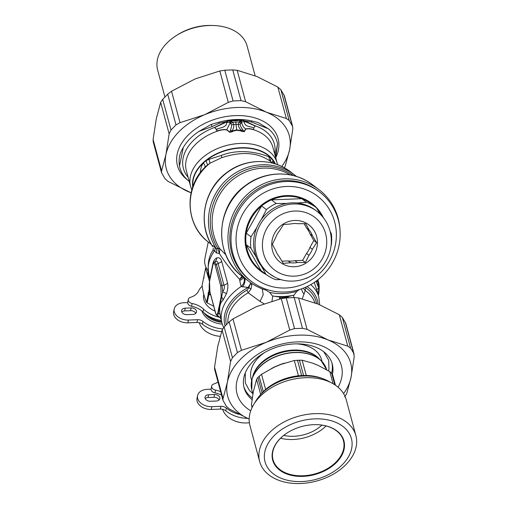 <?xml version="1.0" encoding="UTF-8"?>
<svg xmlns="http://www.w3.org/2000/svg" width="509" height="509" viewBox="0 0 509 509"><rect width="100%" height="100%" fill="white"/><g stroke="black" fill="none" stroke-linecap="round" stroke-linejoin="round"><path stroke-width="0.76" d="M218.024 382.024A18.235 12.744 -168.5 0 1 213.875 383.958A4.556 3.188 -168.5 0 0 211.668 386.064L211.108 388.831A4.556 3.188 -168.5 0 0 214.963 392.872A18.235 12.744 -168.5 0 1 221.574 395.162M220.632 391.682A18.235 12.744 -168.5 0 0 215.53 390.104A4.556 3.188 -168.5 0 1 211.668 386.064M239.045 414.339A26.589 18.585 -168.5 0 1 226.333 408.04A6.076 4.25 -168.5 0 0 220.919 406.316L211.833 406.672L211.267 409.44L220.352 409.083A6.076 4.25 -168.5 0 1 225.767 410.808A26.589 18.585 -168.5 0 0 247.444 418.36M211.833 406.672A12.159 8.5 -168.5 0 1 197.587 395.576A12.159 8.5 -168.5 0 1 207.157 389.347L211.063 389.194M211.267 409.44A12.159 8.5 -168.5 0 1 197.021 398.343L197.587 395.576M214.518 394.532L208.62 394.761A4.556 3.188 -168.5 0 0 205.032 397.096A4.556 3.188 -168.5 0 0 210.37 401.257L216.274 401.028A4.556 3.188 -168.5 0 0 219.863 398.693A4.556 3.188 -168.5 0 0 214.518 394.532L213.952 397.3A4.556 3.188 -168.5 0 1 219.118 399.979M205.21 398.579A4.556 3.188 -168.5 0 1 208.054 397.529L213.952 397.3M251.592 281.553L250.403 280.656A56.219 53.617 -52.8 0 1 241.673 203.454A56.219 53.617 -52.8 0 1 318.373 191.079L319.563 191.976A56.219 53.617 -52.8 0 1 330.945 265.38A56.219 53.617 -52.8 0 1 259.068 286.268A56.219 53.617 -52.8 0 1 251.592 281.553A56.219 53.617 -52.8 0 1 242.863 204.357A56.219 53.617 -52.8 0 1 319.563 191.976M261.849 282.737A51.663 49.271 -52.8 0 1 260.411 194.915A51.663 49.271 -52.8 0 1 336.36 234.089A51.663 49.271 -52.8 0 1 261.849 282.737M266.411 274.675A42.393 40.434 -52.8 0 1 266.22 274.574A42.393 40.434 -52.8 0 1 258.095 208.124A42.393 40.434 -52.8 0 1 323.45 217.788M281.127 279.632L275.687 279.657A41.789 39.855 -52.8 0 1 271.443 277.78A41.789 39.855 -52.8 0 1 265.933 274.313L261.142 270.68A41.789 39.855 -52.8 0 1 246.14 244.651A41.789 39.855 -52.8 0 1 246.222 233.198A41.789 39.855 -52.8 0 1 261.594 205.98A41.789 39.855 -52.8 0 1 271.431 199.878A41.789 39.855 -52.8 0 1 301.805 198.688A41.789 39.855 -52.8 0 1 311.565 204.033L316.35 207.666L320.377 214.346M317.629 209.765A41.789 39.855 -52.8 0 1 321.917 215.962M265.933 274.313L261.492 266.252M256.281 257.204L250.931 248.284A41.789 39.855 -52.8 0 1 251.007 236.831L246.222 233.198L261.594 205.98L266.385 209.619A41.789 39.855 -52.8 0 1 276.222 203.511L286.968 203.39M261.142 270.68L246.14 244.651L250.931 248.284M330.182 231.538L331.353 233.695A41.789 39.855 -52.8 0 1 331.276 245.147L331.104 245.497M309.211 276.909A41.789 39.855 -52.8 0 1 306.062 278.468L305.629 278.506M296.868 203.002L306.596 202.321A41.789 39.855 -52.8 0 1 316.35 207.666M266.385 209.619L261.327 219.538M256.81 227.529L251.007 236.831M276.222 203.511L271.431 199.878L301.805 198.688L306.596 202.321M281.922 261.174L288.158 260.932A20.055 19.132 -52.8 0 0 294.908 260.665L302.607 260.366L306.501 253.469A20.055 19.132 -52.8 0 0 309.917 247.419L313.811 240.522L310.013 233.93A20.055 19.132 -52.8 0 0 306.679 228.14L304.096 223.661M274.637 277.011A39.206 37.386 -52.8 0 1 269.426 273.721L267.969 272.62A39.206 37.386 -52.8 0 1 261.88 218.787A39.206 37.386 -52.8 0 1 315.364 210.16L316.821 211.26C324.176 216.987 328.795 224.482 330.672 233.746C332.682 245.554 329.978 256.307 322.56 265.997C311.489 280.453 290.251 285.447 274.72 277.061L269.426 273.721A39.206 37.386 -52.8 0 1 263.338 219.894A39.206 37.386 -52.8 0 1 316.821 211.26M305.4 263.477A23.554 22.46 -52.8 0 1 271.723 243.945A23.554 22.46 -52.8 0 1 306.615 223.368A23.554 22.46 -52.8 0 1 305.4 263.477M288.158 260.932L290.582 262.771A20.055 19.132 -52.8 0 0 297.339 262.51L294.908 260.665M290.582 262.771L283.271 263.363L279.085 256.479A20.055 19.132 -52.8 0 1 275.751 250.689L272.334 244.384L275.846 237.2A20.055 19.132 -52.8 0 1 279.263 231.15L283.538 224.545L290.855 223.954A20.055 19.132 -52.8 0 1 297.606 223.686L305.686 223.68L309.103 229.985L306.679 228.14M309.103 229.985A20.055 19.132 -52.8 0 1 312.443 235.769L310.013 233.93M306.501 253.469L308.925 255.314A20.055 19.132 -52.8 0 0 312.348 249.264L309.917 247.419M297.339 262.51L305.413 262.498L302.607 260.366M308.925 255.314L305.413 262.498M312.348 249.264L316.623 242.653L313.811 240.522M312.443 235.769L316.623 242.653M222.649 409.312A20.513 14.341 11.5 0 0 235.47 421.204L235.775 421.318A18.992 13.279 11.5 0 0 243.62 422.922L243.945 422.934A20.513 14.341 11.5 0 0 249.372 422.674M235.47 421.204A20.513 14.341 11.5 0 0 243.945 422.934M203.81 294.221L203.683 294.838A20.513 14.341 11.5 0 0 215.052 311.133M209.485 281.362L205.598 268.179L203.886 276.565L204.052 277.927L203.715 277.418L202.054 285.568C203.225 292.815 204.733 298.408 206.578 302.34A24.311 16.994 11.5 0 0 207.157 302.874L213.735 306.253M207.157 302.874L208.817 294.717L210.134 294.717L208.995 293.865L209.613 290.824M208.817 294.717A24.311 16.994 -168.5 0 1 208.245 294.189L208.079 292.828L208.416 293.337L209.32 288.908M208.416 293.337A24.311 16.994 11.5 0 0 208.995 293.865M206.578 302.34L208.245 294.189M203.937 276.972A24.311 16.994 11.5 0 0 203.715 277.418M206.062 267.479L205.884 267.613A24.311 16.994 11.5 0 0 205.598 268.179M209.969 278.983A21.092 14.742 -168.5 0 1 208.022 270.782M212.094 334.598L212.399 334.706A18.992 13.279 11.5 0 0 220.174 336.303A20.513 14.341 11.5 0 1 212.094 334.598A20.513 14.341 11.5 0 1 199.273 322.7M201.857 310.916A20.513 14.341 11.5 0 0 222.28 324.138M204.033 312.857A20.513 14.341 11.5 0 0 221.778 322.356M221.536 321.465A19.908 13.915 -168.5 0 1 207.316 315.287M282.279 298.414L281.477 297.173L280.147 297.122L280.529 298.808M282.387 297.18L281.63 297.313L283.99 297.93L286.351 296.995L284.016 297.46L282.387 297.18L284.016 297.46A2.125 0.503 -92.2 0 0 283.99 297.93L283.984 298.121M280.147 297.122L272.5 295.977A62.302 59.419 127.2 0 0 293.979 295.137L286.573 296.976L285.899 297.911M285.676 297.052L284.047 297.148M279.835 297.103L279.39 299.222L280.109 297.122M288.094 296.779L288.17 297.771M287.846 296.817L288.011 297.778M287.814 296.823L287.54 297.81M293.839 295.214L293.578 297.587M272.729 296.034L272.01 301.086M293.979 295.137L296.842 291.364L299.553 289.506M272.5 295.977L269.687 292.427A59.26 56.518 127.2 0 0 296.842 291.364M250.625 282.686L248.888 287.865L246.865 290.13L248.176 292.77L260.048 301.417L263.955 303.72M302.295 298.828L305.19 290.544L303.351 288.164M269.687 292.427L265.87 290.092A57.74 55.067 -52.8 0 1 249.124 281.585A57.74 55.067 -52.8 0 1 240.153 202.302A57.74 55.067 -52.8 0 1 318.927 189.59A57.74 55.067 -52.8 0 1 340.018 230.214M251.796 284.9L250.994 289.087A3.041 1.069 -157.7 0 0 248.888 287.865A75.803 74.352 172.8 0 1 248.176 287.458A9.117 0.961 -62.1 0 1 250.326 284.047A3.041 2.348 -175.3 0 1 251.796 284.9L251.516 283.303M227.898 323.094A44.824 30.247 164.9 0 1 248.176 292.77L250.994 289.087M215.224 265.469C214.327 262.593 213.532 262.568 212.832 265.386A1.521 1.063 -168.5 0 1 212.819 265.024C213.099 263.745 213.595 262.752 214.308 262.04L214.582 261.9A6.076 4.988 -113.9 0 0 216.77 257.974C219.048 257.21 220.69 258.33 221.689 261.327A6.076 4.104 -15.1 0 1 218.094 263.446L223.954 285.161L222.013 285.218A1.521 1.024 -15.1 0 0 220.836 286.255L215.224 265.469A1.521 1.024 -15.1 0 1 216.401 264.432L218.094 263.446C217.89 261.416 216.719 260.901 214.582 261.9L216.401 264.432L222.013 285.218L222.662 291.842C224.38 289.297 224.813 287.07 223.954 285.161A6.076 4.104 164.9 0 0 227.548 283.042C228.217 286.236 227.841 289.793 226.422 293.712A6.076 0.973 19.8 0 0 222.662 291.842L221.619 296.951A1.521 1.063 11.5 0 1 221.186 296.346L217.884 312.532A1.521 1.063 11.5 0 0 218.316 313.137L221.619 296.951A6.076 4.867 39.4 0 1 223.025 300.259L226.422 293.712M217.884 312.532C217.184 315.351 216.389 315.319 215.492 312.45A1.521 1.024 164.9 0 0 215.498 312.787L215.498 312.787A1.521 1.024 164.9 0 0 215.504 312.793C215.911 314.269 216.548 315.313 217.407 315.911L218.196 316.293L217.407 315.911M212.832 265.386L209.53 281.572L209.88 291.657A1.521 1.024 164.9 0 0 209.886 291.994L215.498 312.787M290.238 174.88A52.421 49.997 127.2 0 0 227.345 184.532A52.421 49.997 127.2 0 0 219.506 248.398A4.556 1.285 -31.7 0 0 217.839 248.475L217.909 248.596A4.556 1.775 -24 0 1 219.767 248.914A5.593 4.81 -3.8 0 0 219.506 248.398L225.805 254.805M318.36 295.315L318.717 288.094L317.731 281.483A1.521 1.024 -15.1 0 1 318.488 282.107L317.864 279.804M314.842 302.791A44.824 30.247 164.9 0 0 305.19 290.544L305.814 287.827L305.26 287.369M212.813 246.712L212.641 246.413A54.705 52.172 127.2 0 1 221.771 177.113A54.705 52.172 127.2 0 1 290.423 171.775C272.633 157.822 245.408 158.197 226.861 172.526C203.664 189.049 196.951 224.132 212.813 246.712L212.641 246.413C212.418 245.262 213.067 245.427 214.582 246.916L216.23 248.64A5.345 4.46 -42.6 0 1 216.274 252.871L219.417 253.59C224.921 262.307 231.684 270.903 239.707 279.358L241.947 276.132M243.397 277.24A9.117 5.045 3 0 1 239.694 280.414L239.707 279.358L242.863 276.839M219.767 248.914L219.417 253.59L217.909 248.596L216.23 248.64A54.705 52.172 127.2 0 1 226.397 179.893A54.705 52.172 127.2 0 1 294.622 174.962L296.493 176.458M209.53 281.572A1.521 1.063 -168.5 0 1 209.517 281.21L209.517 281.21C208.989 286.796 209.116 290.397 209.886 291.994M212.813 265.272L211.96 269.216L212.819 265.024A1.521 1.063 -168.5 0 1 212.819 265.011M211.967 269.197L209.517 281.21M218.196 316.293C219.818 317.298 220.671 318.119 220.766 318.755L220.766 318.755A6.076 5.911 -26.4 0 0 217.737 315.955L218.316 313.137A6.076 3.105 -7.5 0 1 220.079 314.696C219.029 307.525 220.015 302.715 223.025 300.259M243.436 277.271A9.117 6.649 -31.7 0 1 243.563 277.462L243.563 277.462A9.117 6.649 -31.7 0 1 241.12 286.529L248.176 287.458A47.865 32.302 -15.1 0 0 225.118 325.957M244.015 277.71A9.117 4.708 -53.8 0 1 242.672 286.961M318.227 294.845A6.076 5.434 -0.3 0 1 318.755 293.159A1.521 1.063 11.5 0 0 318.863 292.898L318.36 295.341M310.757 284.607A50.143 33.836 -15.1 0 1 318.812 297.014L316.903 290.181A6.076 1.902 -17.8 0 1 318.717 288.094L316.223 281.56A6.076 4.104 -15.1 0 1 315.72 281.42M214.582 246.916A4.975 4.18 -42.3 0 1 214.645 250.67L216.274 252.871M210.102 278.334L210.058 277.564A6.076 5.434 179.7 0 1 210.153 278.086M216.77 257.974C215.033 258.737 213.78 260.462 213.01 263.134A6.076 2.539 -162.7 0 1 213.214 263.605M213.01 263.134L210.058 277.564M239.694 280.414L241.12 286.529A50.143 33.836 -15.1 0 0 221.994 323.145L220.079 314.696M316.903 290.181L314.263 282.425M213.366 247.998L212.832 250.657L213.36 250.224L214.645 250.67A50.143 33.836 164.9 0 0 208.938 274.79L210.013 278.76M208.27 241.998L204.885 258.578A26.589 18.585 11.5 0 0 208.2 271.023M200.139 172.901L200.272 172.615A41.025 27.683 164.9 0 0 199.375 173.963M200.304 172.672A4.562 1.807 26.6 0 0 200.272 172.615C200.54 168.727 201.551 165.533 203.307 163.033L206.1 160.628L207.526 164.98L210.045 163.179L209.04 159.317L206.1 160.628A42.807 28.886 164.9 0 1 271.081 158.089L268.994 156.976C258.184 152.178 238.511 148.564 221.294 155.442L209.04 159.317M269.865 160.952L269.725 160.85C257.363 152.306 241.368 151.243 221.733 157.669L210.045 163.179A50.906 48.546 127.2 0 0 208.836 242.437L211.311 244.314M208.836 242.437C185.696 225.951 183.634 188.445 204.357 167.862L207.526 164.98M204.822 167.378C205.432 166.379 204.923 164.929 203.307 163.033A42.807 28.886 164.9 0 0 192.911 186.498M272.843 163.211L270.374 161.334A50.906 48.546 127.2 0 0 269.725 160.85L268.994 156.976M272.251 162.759L272.926 160.316L273.944 163.516M270.928 161.754L270.502 160.182L271.081 158.089L272.926 160.316A42.807 28.886 164.9 0 1 274.987 163.828M243.047 130.069A6.076 2.704 149.5 0 0 241.603 130.419C239.529 128.739 238.403 126.703 238.218 124.304A6.076 1.094 -177.3 0 1 240.216 124.552C240.318 125.977 241.26 127.816 243.047 130.069L244.135 131.627L245.548 129.006C247.743 128.402 250.25 128.523 253.062 129.381C253.737 129.502 253.915 128.968 253.584 127.765C250.562 126.448 244.18 126.76 244.473 121.804L241.559 121.995L240.038 120.538L238.218 124.304L233.758 124.482A6.076 0.738 168.6 0 0 231.627 124.89C231.652 126.315 231.213 128.204 230.322 130.565L229.877 132.187L226.798 129.738C224.011 129.318 221.014 129.655 217.814 130.756C216.91 130.921 216.503 130.406 216.605 129.21C220.2 127.638 226.931 127.435 226.645 122.504L229.903 122.453L231.372 120.875L231.888 121.428L230.087 122.968L231.627 124.89M244.473 121.804L244.543 121.276L241.711 120.086L241.501 122.497L239.612 121.123L241.508 122.535L243.168 126.601L245.726 129.159L244.326 131.729L241.998 131.036L241.603 130.419L240.42 130.788L236.768 130.285L233.357 131.067A2.43 1.082 64.6 0 1 233.09 130.756L232.028 130.794A6.076 3.582 -169.9 0 0 230.322 130.565M233.357 131.067L232.219 131.736A2.43 1.196 56.9 0 1 231.881 131.43L232.028 130.794C233.383 128.981 233.962 126.875 233.758 124.482L232.632 122.217L231.003 123.623M229.254 120.754L229.584 120.557L229.985 122.943L231.888 121.428L232.632 122.217L235.813 122.096L236.666 129.84L240.534 130.463L241.998 131.036L241.813 131.36L244.326 131.729M232.219 131.736L229.718 132.302L226.677 129.903L230.087 122.968M241.412 122.529L240.216 124.552M229.718 132.302L233.09 130.756L236.666 129.84A2.43 0.573 87.8 0 0 236.768 130.285M254.341 127.11L255.327 125.869L254.303 127.39M188.139 177.31A47.102 31.787 -15.1 0 1 214.474 127.466L216.63 129.598M215.612 128.618L214.474 127.466L226.187 121.778L226.645 122.504M245.726 129.159C247.851 128.592 250.326 128.745 253.151 129.617A2.43 1.463 99.5 0 1 253.062 129.381M240.42 130.788L241.813 131.36M226.677 129.903C223.941 129.528 220.989 129.89 217.827 130.998A2.43 0.426 78.3 0 0 217.814 130.756M226.187 121.778L229.317 120.207L230.774 120.41L229.54 121.295L229.26 120.754L214.588 127.6M229.317 120.207L230.876 119.946A2.43 0.426 -77.2 0 0 230.774 120.41L231.372 120.875M241.813 120.818L240.56 120.029L241.705 120.086A2.43 0.719 -55.3 0 1 241.928 119.71L242.265 119.882A2.43 0.744 -53.3 0 0 242.023 120.258L241.813 120.818M230.876 119.946L235.686 120.111L240.172 119.628A2.43 0.655 -109.2 0 0 240.343 120.143L240.56 120.029A2.43 0.681 -107.7 0 1 240.42 119.577L240.732 119.52A50.296 33.938 164.9 0 0 230.545 119.92M255.213 126.016L244.683 121.371A2.43 1.063 -54.2 0 1 244.899 121.053L244.734 120.938A2.43 1.024 -60.7 0 0 244.543 121.276M253.622 128.141C253.921 128.809 253.762 129.299 253.151 129.617A44.824 30.247 164.9 0 1 272.907 147.33L277.176 163.147A44.824 30.247 -15.1 0 0 218.66 148.081A44.824 30.247 -15.1 0 0 190.621 186.51L191.829 189.921M215.689 128.898L216.63 129.585C217.578 129.401 215.701 131.621 217.827 130.998A44.824 30.247 164.9 0 0 214.391 132.264A44.824 30.247 164.9 0 0 186.351 170.693L190.621 186.51M212.17 126.544A4.556 0.617 -113.4 0 1 211.229 124.4L198.962 131.392L212.17 126.544L219.112 123.312A49.386 33.327 164.9 0 1 226.371 121.657L226.562 121.975M228.974 120.404L229.26 120.754M231.137 119.984A2.43 0.445 -75.7 0 0 231.01 120.506L235.718 120.868L240.343 120.143L240.038 120.538M251.427 122.052L268.218 128.688L258.108 122.548L251.815 120.97L251.427 122.052A49.386 33.327 164.9 0 0 244.734 120.938L242.265 119.882M274.695 153.947A47.102 31.787 -15.1 0 0 255.327 125.869L244.899 121.053M189.214 181.299L188.82 181.083A50.296 33.938 -15.1 0 1 179.957 167.989A50.296 33.938 -15.1 0 1 179.505 165.94L183.272 147.508A50.296 33.938 -15.1 0 1 198.962 131.392M179.505 165.94C178.347 159.342 179.601 153.203 183.272 147.508M219.112 123.312L218.685 122.262L211.229 124.4M229.763 120.009A50.296 33.938 164.9 0 0 218.685 122.262M251.815 120.97A50.296 33.938 164.9 0 0 241.489 119.551L241.928 119.71M241.489 119.551L240.732 119.52M268.218 128.688A50.296 33.938 -15.1 0 1 277.074 141.782A50.296 33.938 -15.1 0 1 277.526 143.831L275.344 156.346M277.526 143.831L275.751 157.86M188.82 181.083L189.253 181.42M219.653 317.292A26.589 18.585 -168.5 0 1 203.568 309.154A18.235 12.744 -168.5 0 0 192.154 303.498A4.556 3.188 -168.5 0 1 188.298 299.457A4.556 3.188 -168.5 0 1 190.5 297.351A18.235 12.744 -168.5 0 0 198.65 290.925A26.589 18.585 -168.5 0 1 202.156 286.204M192.154 303.498L191.594 306.265A4.556 3.188 -168.5 0 1 187.732 302.225L188.298 299.457M191.594 306.265A18.235 12.744 -168.5 0 1 203.002 311.922A26.589 18.585 -168.5 0 0 221.269 320.46M222.681 328.897A26.589 18.585 -168.5 0 1 202.957 321.427A6.076 4.25 -168.5 0 0 197.543 319.703L188.457 320.059L187.891 322.827L196.977 322.471A6.076 4.25 -168.5 0 1 202.391 324.195A26.589 18.585 -168.5 0 0 221.593 331.626M188.457 320.059A12.159 8.5 -168.5 0 1 174.212 308.969A12.159 8.5 -168.5 0 1 183.781 302.734L187.687 302.588M187.891 322.827A12.159 8.5 -168.5 0 1 173.645 311.737L174.212 308.969M191.142 307.92L185.244 308.149A4.556 3.188 -168.5 0 0 181.656 310.484A4.556 3.188 -168.5 0 0 186.994 314.645L192.898 314.416A4.556 3.188 -168.5 0 0 196.487 312.081A4.556 3.188 -168.5 0 0 191.142 307.92L190.576 310.687A4.556 3.188 -168.5 0 1 195.742 313.372M181.834 311.966A4.556 3.188 -168.5 0 1 184.678 310.916L190.576 310.687M313.589 424.678A36.896 24.896 164.9 0 0 287.96 432.44A36.896 24.896 164.9 0 0 284.213 472.893A36.896 24.896 164.9 0 0 340.381 457.731A36.896 24.896 164.9 0 0 316.795 424.652A36.896 24.896 164.9 0 0 313.589 424.678M314.619 418.875A44.722 30.177 -15.1 0 1 342.627 464.412A44.722 30.177 -15.1 0 1 267.422 467.345A44.722 30.177 -15.1 0 1 314.619 418.875M288.037 432.389A36.47 24.61 164.9 0 0 272.824 451.604A36.47 24.61 164.9 0 0 273.021 459.722A36.47 24.61 164.9 0 0 314.638 473.981A36.47 24.61 164.9 0 0 343.435 440.718A36.47 24.61 164.9 0 0 316.706 424.652M259.399 450.471A49.837 33.632 -15.1 0 1 314.912 413.658A49.837 33.632 -15.1 0 1 355.899 435.596A49.837 33.632 -15.1 0 1 316.547 481.05A49.837 33.632 -15.1 0 1 259.666 461.568A49.837 33.632 -15.1 0 1 259.399 450.471M326.065 425.944A36.47 24.61 -15.1 0 1 280.599 438.217M321.923 425.104A31.908 21.531 -15.1 0 1 283.755 435.405M355.899 435.596L346.203 399.654A49.837 33.632 164.9 0 0 297.256 378.486A49.837 33.632 164.9 0 0 249.696 414.53A49.837 33.632 164.9 0 0 249.964 425.626L259.666 461.568M330.57 382.399A46.039 31.068 164.9 0 0 323.705 379.001A46.039 31.068 164.9 0 0 259.017 396.46A46.039 31.068 164.9 0 0 254.793 402.848M323.705 379.001L321.796 378.289A43.761 29.528 164.9 0 0 303.809 375.445A43.761 29.528 -15.1 0 0 303.625 375.451A43.761 29.528 164.9 0 0 301.551 375.527A43.761 29.528 -15.1 0 0 301.36 375.54A43.761 29.528 164.9 0 0 263.446 391.466A43.761 29.528 -15.1 0 0 263.325 391.58A43.761 29.528 164.9 0 0 262.027 392.923A43.761 29.528 -15.1 0 0 261.912 393.043A43.761 29.528 164.9 0 0 260.309 394.882L259.017 396.46M284.633 363.121A38.748 26.15 164.9 0 0 280.917 364.259L274.236 367.072A38.748 26.15 164.9 0 0 271.482 368.548M316.827 364.845L313.041 363.305M335.437 385.198L332.752 375.235L331.709 373.339L329.8 371.608L318.424 365.545L312.698 363.178L302.155 360.2L294.304 360.506L280.898 364.419L274.103 367.275L261.524 374.274L257.898 377.43L256.6 379.332L253.278 391.93L251.459 404.509L251.993 407.722M315.523 355.721A36.533 24.655 164.9 0 0 280.065 352.514A36.533 24.655 164.9 0 0 253.387 374.637L254.742 371.468L252.706 376.845M251.662 380.598L251.185 378.836A36.47 24.61 -15.1 0 1 250.988 370.717A36.47 24.61 -15.1 0 1 264.61 352.54M296.772 343.855A36.47 24.61 -15.1 0 1 321.605 359.831L322.082 361.594M250.727 410.814A54.03 36.463 -15.1 0 1 236.755 381.833A54.03 36.463 -15.1 0 1 303.472 341.965A54.03 36.463 -15.1 0 1 338.091 387.234M332.422 374.503A45.657 30.814 164.9 0 0 332.492 374.16A45.657 30.814 164.9 0 0 332.25 363.999A45.657 30.814 164.9 0 0 287.407 344.606A45.657 30.814 164.9 0 0 243.836 377.621A45.657 30.814 164.9 0 0 244.085 387.788A45.657 30.814 164.9 0 0 252.057 399.616M354.099 354.188L345.802 323.425L342.328 317.444L339.312 314.759L318.367 304.185L298.598 297.956L294.189 297.574L286.23 297.886L281.267 298.63L256.542 306.596L232.988 318.908L229.145 321.86L224.151 326.988L222.109 330.08L217.737 346.444L214.543 367.161L214.683 369.629L222.98 400.392L223.018 398.566L227.389 382.195L230.59 361.485L232.441 357.712L237.436 352.578L241.463 350.313L266.188 342.347L289.748 330.036L294.52 328.604L302.48 328.292L307.073 329.361L328.019 339.936L347.787 346.165L350.618 348.162L353.583 352.979L354.239 356.656L351.045 377.366L346.674 393.737L344.631 396.823M343.6 393.616A63.682 42.972 164.9 0 0 351.045 377.366A63.682 42.972 164.9 0 0 328.019 339.936A63.682 42.972 164.9 0 0 266.188 342.347A63.682 42.972 164.9 0 0 227.389 382.195A63.682 42.972 164.9 0 0 249.181 419.104L229.47 409.058L226.454 406.373L222.987 400.392M331.614 373.192A45.657 30.814 164.9 0 0 331.9 371.952A45.657 30.814 164.9 0 0 331.919 362.898M243.817 386.675A45.657 30.814 164.9 0 0 252.273 398.044M213.017 25.495L211.388 25.45A42.457 28.65 164.9 0 0 178.201 34.408L176.814 35.267A46.313 31.253 -15.1 0 1 213.017 25.495A46.313 31.253 -15.1 0 1 247.075 45.899L255.149 75.803M164.922 96.99L157.644 70.038A46.313 31.253 -15.1 0 1 157.396 59.725A46.313 31.253 -15.1 0 1 176.814 35.267M275.954 157.256A52.103 35.159 164.9 0 0 239.758 115.588A52.103 35.159 164.9 0 0 199.032 126.576A52.103 35.159 164.9 0 0 177.189 154.093A52.103 35.159 164.9 0 0 187.306 179.779M281.763 166.494A63.682 42.972 164.9 0 0 289.596 149.71A63.682 42.972 164.9 0 0 266.57 112.273A63.682 42.972 164.9 0 0 204.745 114.684A63.682 42.972 164.9 0 0 165.947 154.532A63.682 42.972 164.9 0 0 188.973 191.969A63.682 42.972 164.9 0 0 191.11 192.803L168.027 181.395L165.011 178.71L161.544 172.729L153.234 141.966L153.101 139.498L156.295 118.788L160.666 102.417L169.141 133.822L170.999 130.049L175.993 124.921L180.021 122.656L204.745 114.684L228.299 102.379L233.077 100.947L241.037 100.636L245.631 101.698L266.57 112.273L286.344 118.502L289.176 120.499L292.656 126.525L284.353 95.762L280.885 89.781L277.869 87.096L256.924 76.522L237.156 70.293L232.747 69.911L224.787 70.223L219.824 70.974L195.1 78.94L171.539 91.251L167.703 94.203L162.708 99.331L160.666 102.417M161.544 172.729L161.576 170.903L165.947 154.532L169.141 133.822M292.656 126.525L292.796 128.993L289.596 149.71L285.225 166.074L284.302 167.798M215.53 390.104L214.963 392.872M220.919 406.316L220.352 409.083M226.333 408.04L225.767 410.808M208.62 394.761L208.054 397.529M278.964 272.767A33.123 31.59 -52.8 0 1 278.041 216.452A33.123 31.59 -52.8 0 1 326.733 241.578A33.123 31.59 -52.8 0 1 278.964 272.767M301.633 288.813A9.117 8.138 -153.3 0 0 304.217 294.17M262.25 288.864L263.217 294.73L260.048 301.417M220.836 286.255L221.186 296.346M209.88 291.657L215.492 312.45M318.927 189.59L312.615 184.799A57.74 55.067 127.2 0 0 233.841 197.511A57.74 55.067 127.2 0 0 242.806 276.801L249.124 281.585M246.865 290.13A46.344 31.272 164.9 0 0 226.359 324.659M293.572 175.618A53.56 51.085 127.2 0 0 227.377 181.694A53.56 51.085 127.2 0 0 217.839 248.475M316.108 281.14L316.223 281.56L317.731 281.483L317.381 280.185M316.509 303.434A46.344 31.272 164.9 0 0 305.814 287.827M307.048 286.548A47.865 32.302 -15.1 0 1 318.03 304.045M221.689 261.327L227.548 283.042M221.733 157.669A4.562 0.624 69.2 0 0 221.294 155.442M240.642 123.242A6.076 1.61 -146.6 0 0 238.995 121.969L235.813 122.096M192.726 187.032A43.042 29.045 -15.1 0 1 226.6 150.002A43.042 29.045 -15.1 0 1 275.324 163.936M235.686 120.111A2.43 0.573 -92.2 0 0 235.718 120.868M203.568 309.154L203.002 311.922M197.543 319.703L196.977 322.471M202.957 321.427L202.391 324.195M185.244 308.149L184.678 310.916M324.691 365.112A38.69 26.105 164.9 0 0 321.134 360.639A38.69 26.105 164.9 0 0 282.342 354.309A38.69 26.105 164.9 0 0 252 379.3A38.69 26.105 164.9 0 0 251.179 384.957M326.606 369.629L321.134 360.639L318.914 358.521A36.966 24.947 -15.1 0 0 318.901 358.508A36.966 24.947 -15.1 0 0 281.884 352.457A36.966 24.947 -15.1 0 0 252.878 376.272A36.966 24.947 -15.1 0 0 252.852 376.348L252 379.3L251.79 389.824A38.748 26.15 -15.1 0 1 251.58 381.196A38.748 26.15 -15.1 0 1 288.558 353.176A38.748 26.15 -15.1 0 1 326.606 369.629L326.644 369.769M259.119 376.176L263.287 391.625M265.628 389.468L261.524 374.274M294.304 360.506L298.433 375.788M262.065 392.878L257.898 377.43M256.6 379.332L260.678 394.437M252.209 407.283L251.459 404.509M332.434 374.522L335.291 385.097M334.795 384.766L331.709 373.339M329.8 371.608L333.064 383.71M299.394 360.003L303.561 375.451M306.272 375.451L302.155 360.2M301.614 375.527L297.441 360.079M319.003 358.578A36.47 24.61 164.9 0 0 281.693 351.853A36.47 24.61 164.9 0 0 252.814 376.418M222.109 330.08L230.59 361.485M232.441 357.712L224.151 326.988M350.618 348.162L342.328 317.444M345.293 322.261L353.583 352.979M223.018 398.566L214.543 367.161M339.312 314.759L347.787 346.165M307.073 329.361L298.598 297.956M294.189 297.574L302.48 328.292M281.267 298.63L289.748 330.036M294.52 328.604L286.23 297.886M241.463 350.313L232.988 318.908M229.145 321.86L237.436 352.578M232.747 69.911L241.037 100.636M233.077 100.947L224.787 70.223M245.631 101.698L237.156 70.293M180.021 122.656L171.539 91.251M167.703 94.203L175.993 124.921M283.85 94.604L292.141 125.322M289.176 120.499L280.885 89.781M161.576 170.903L153.101 139.498M277.869 87.096L286.344 118.502M170.999 130.049L162.708 99.331M219.824 70.974L228.299 102.379M312.615 184.799C293.623 169.898 264.508 170.477 244.931 185.97C214.995 207.246 213.685 256.358 242.806 276.801M243.588 277.513L243.334 277.151M318.488 282.107C319.264 283.71 319.385 287.305 318.863 292.898M318.812 297.014L319.677 304.732M221.994 323.145L223.642 327.567M290.423 171.775L294.622 174.962M208.938 274.79C207.252 264.661 208.55 256.619 212.832 250.657M277.539 164.7L277.176 163.147M251.79 389.824L252.909 393.966M319.302 358.89L314.829 355.263L317.667 357.375M252.814 393.603L249.397 390.409L245.3 382.965L245.274 372.912M323.73 351.738L328.693 360.162L328.967 368.98L328.515 370.845"/></g></svg>
